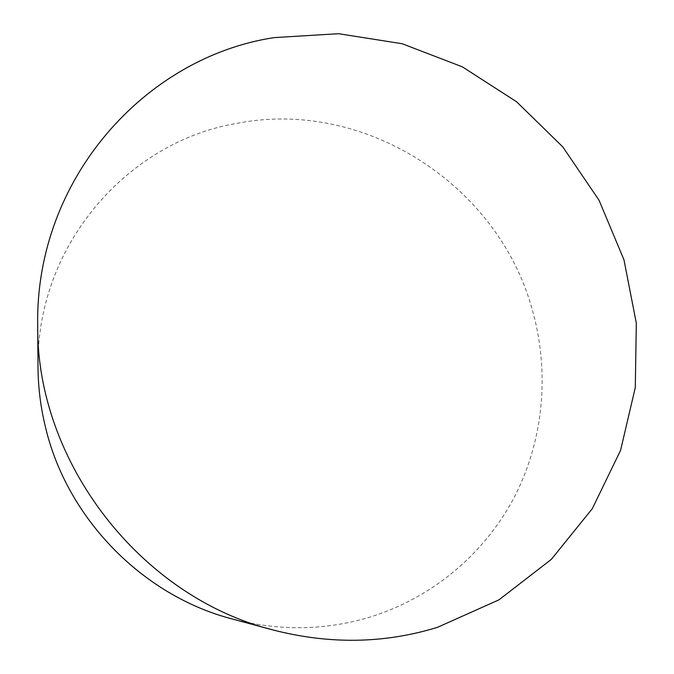 <?xml version="1.0" encoding="UTF-8"?>
<svg xmlns="http://www.w3.org/2000/svg" width="674" height="674" viewBox="0 0 674 674"><rect width="100%" height="100%" fill="white"/><g stroke="black" fill="none" stroke-linecap="round" stroke-linejoin="round"><path stroke-width="0.51" stroke-dasharray="3.37 2.53" d="M38.014 367.473C35.798 245.951 127.125 142.046 236.01 123.536C363.842 97.755 497.404 184.28 531.853 308.262C549.613 369.419 544.449 436.836 515.745 494.362C486.662 551.61 434.098 597.274 370.001 617.089C325.264 630.544 279.39 631.193 232.37 619.018"/><path stroke-width="1.01" d="M437.552 627.3C384.45 643.67 329.586 644.546 272.97 629.946C140.445 596.886 36.227 462.01 37.685 325.432C35.141 178.922 145.289 57.18 274.057 37.626L338.525 33.7L402.193 43.734L462.364 66.852L516.604 101.782L562.782 146.89L599.068 200.288L623.972 259.827L636.315 323.107L635.296 387.542L620.577 450.358L592.328 508.626L551.307 559.403L498.979 599.826L437.552 627.3M272.97 629.946L232.37 619.018C142.896 595.883 67.189 518.736 45.562 427.51C40.693 407.66 38.174 387.643 38.014 367.473L37.685 325.432"/></g></svg>
